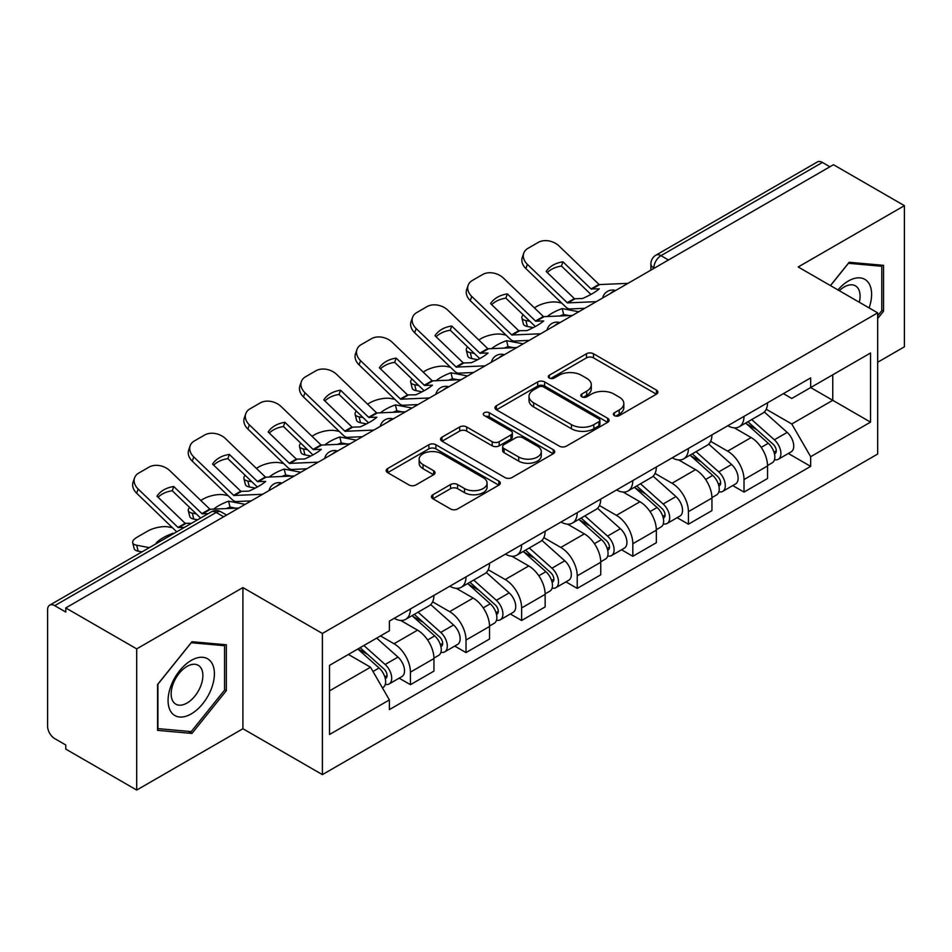 <?xml version="1.0" encoding="UTF-8"?>
<svg xmlns="http://www.w3.org/2000/svg" width="952" height="952" viewBox="0 0 952 952"><rect width="100%" height="100%" fill="white"/><g stroke="black" fill="none" stroke-linecap="round" stroke-linejoin="round"><path stroke-width="1.43" d="M614.385 415.607A3.463 1.999 0 0 0 619.288 415.607L656.452 394.152A4.95 2.856 0 0 0 657.903 392.129A4.95 2.856 0 0 0 656.452 390.106L593.489 353.751A4.95 2.856 0 0 0 586.491 353.751L549.316 375.207A3.463 1.999 0 0 0 548.304 376.623A3.463 1.999 0 0 0 549.316 378.039A3.463 1.999 0 0 0 554.219 378.039L559.026 375.267A15.827 9.139 0 0 1 581.41 375.267L586.658 378.289A15.827 9.139 0 0 1 591.299 384.751A15.827 9.139 0 0 1 586.658 391.212L581.851 393.997A3.463 1.999 0 0 0 580.839 395.413A3.463 1.999 0 0 0 581.851 396.817A3.463 1.999 0 0 0 586.753 396.817L591.561 394.045A15.827 9.139 0 0 1 613.945 394.045L619.193 397.079A15.827 9.139 0 0 1 623.834 403.541A15.827 9.139 0 0 1 619.193 410.003L614.385 412.775A3.463 1.999 0 0 0 613.374 414.191A3.463 1.999 0 0 0 614.385 415.607L614.385 412.775M432.91 494.731A4.95 2.856 0 0 0 431.458 496.754A4.95 2.856 0 0 0 432.91 498.765L450.57 508.975A4.95 2.856 0 0 0 457.567 508.975L498.848 485.139A4.95 2.856 0 0 0 500.3 483.116A4.95 2.856 0 0 0 498.848 481.093L435.885 444.739A4.95 2.856 0 0 0 428.888 444.739L387.607 468.574A4.95 2.856 0 0 0 386.155 470.597A4.95 2.856 0 0 0 387.607 472.608L408.943 484.937A4.95 2.856 0 0 0 415.941 484.937L433.612 474.739A4.95 2.856 0 0 0 435.052 472.716A4.95 2.856 0 0 0 433.612 470.693L423.021 464.588A13.233 7.64 0 0 1 419.154 459.185A13.233 7.64 0 0 1 427.317 452.129A13.233 7.64 0 0 1 441.74 453.783L483.2 477.714A13.233 7.64 0 0 1 487.079 483.116A13.233 7.64 0 0 1 478.904 490.173A13.233 7.64 0 0 1 464.481 488.519L457.567 484.532A4.95 2.856 0 0 0 450.57 484.532L432.91 494.731L432.91 498.765M322.395 633.461L242.915 587.574L136.707 648.883L65.771 607.935L833.476 164.72L904.4 205.668L798.192 266.976L877.673 312.863L322.395 633.461L322.395 774.619L877.673 454.033L877.673 312.863M559.371 446.155A4.95 2.856 0 0 0 566.369 446.155L607.65 422.319A4.95 2.856 0 0 0 609.101 420.308A4.95 2.856 0 0 0 607.65 418.285L544.675 381.93A4.95 2.856 0 0 0 537.69 381.93L496.408 405.754A4.95 2.856 0 0 0 494.957 407.777A4.95 2.856 0 0 0 496.408 409.8L559.371 446.155M485.722 416.357A3.463 1.999 0 0 1 489.233 416.845L489.233 412.728L553.255 449.689A4.95 2.856 0 0 1 554.707 451.712A4.95 2.856 0 0 1 553.255 453.735L511.974 477.559A4.95 2.856 0 0 1 504.976 477.559L442.002 441.204L442.002 437.17A4.95 2.856 0 0 0 440.55 439.181A4.95 2.856 0 0 0 442.002 441.204M442.002 437.17L459.673 426.972A4.95 2.856 0 0 1 466.67 426.972L492.208 441.716A4.95 2.856 0 0 0 499.205 441.716L510.926 434.945A4.95 2.856 0 0 0 512.366 432.922A4.95 2.856 0 0 0 510.926 430.911L484.33 415.56A3.463 1.999 0 0 1 483.318 414.144A3.463 1.999 0 0 1 485.46 412.299A3.463 1.999 0 0 1 489.233 412.728M136.707 648.883L136.707 790.053L65.771 749.105L65.771 744.988L54.728 738.609A10.079 5.819 -120 0 1 47.6 726.257L47.6 609.792A10.079 5.819 -120 0 1 49.682 605.174L211.142 511.962A10.079 5.819 60 0 1 216.175 512.462L54.728 605.674A10.079 5.819 -120 0 0 49.682 605.174M877.673 362.26L904.4 346.825L904.4 205.668M136.707 790.053L242.915 728.732L322.395 774.619M65.771 607.935L65.771 612.053L54.728 605.674M668.459 259.991L660.974 255.66A10.079 5.819 60 0 0 655.94 255.16L817.387 161.947A10.079 5.819 60 0 1 822.421 162.447L660.974 255.66A10.079 5.819 120 0 0 653.846 268.012L653.846 268.416M829.906 166.767L822.421 162.447M744.012 416.369A23.181 13.387 60 0 1 739.216 426.782L762.742 413.204A23.181 13.387 -120 0 0 767.538 402.791M710.632 441.335L727.625 451.141A23.181 13.387 60 0 1 744.012 479.546L767.538 465.956A23.181 13.387 -120 0 0 751.14 437.563L734.313 427.841M767.538 465.956L767.538 478.511L744.012 492.089L732.742 485.579M739.216 426.782A23.181 13.387 60 0 1 727.804 425.734M744.012 479.546L744.012 492.089M688.415 448.475A23.181 13.387 60 0 1 683.619 458.876L707.134 445.298A23.181 13.387 -120 0 0 711.941 434.885M677.134 517.686L688.415 524.195L711.941 510.617L711.941 498.063A23.181 13.387 -120 0 0 695.543 469.669L678.705 459.947M683.619 458.876A23.181 13.387 60 0 1 672.207 457.829M655.036 473.442L672.029 483.247A23.181 13.387 60 0 1 688.415 511.64L688.415 524.195M632.818 480.57A23.181 13.387 60 0 1 628.022 490.982L651.537 477.392A23.181 13.387 -120 0 0 656.344 466.992M621.537 549.78L632.818 556.289L656.344 542.711L656.344 530.157A23.181 13.387 -120 0 0 639.946 501.763L623.108 492.041M628.022 490.982A23.181 13.387 60 0 1 616.598 489.935M599.439 505.536L616.42 515.341A23.181 13.387 60 0 1 632.818 543.747L632.818 556.289M577.221 512.676A23.181 13.387 60 0 1 572.414 523.076L595.94 509.498A23.181 13.387 -120 0 0 600.736 499.086M565.94 581.886L577.221 588.395L600.748 574.818L600.748 562.263A23.181 13.387 -120 0 0 584.35 533.87L567.511 524.147M572.414 523.076A23.181 13.387 60 0 1 561.002 522.029M543.83 537.642L560.823 547.448A23.181 13.387 60 0 1 577.221 575.841L577.221 588.395M521.625 544.77A23.181 13.387 60 0 1 516.817 555.183L540.343 541.593A23.181 13.387 -120 0 0 545.139 531.192M510.343 613.981L521.625 620.49L545.139 606.912L545.139 594.357A23.181 13.387 -120 0 0 528.753 565.964L511.914 556.242M516.817 555.183A23.181 13.387 60 0 1 505.405 554.135M488.233 569.736L505.226 579.542A23.181 13.387 60 0 1 521.625 607.947L521.625 620.49M466.016 576.876A23.181 13.387 60 0 1 461.22 587.277L484.747 573.699A23.181 13.387 -120 0 0 489.542 563.287M454.747 646.087L466.016 652.596L489.542 639.018L489.542 626.464A23.181 13.387 -120 0 0 473.144 598.07L456.317 588.348M461.22 587.277A23.181 13.387 60 0 1 449.808 586.23M432.636 601.842L449.63 611.648A23.181 13.387 60 0 1 466.016 640.042L466.016 652.596M410.419 608.971A23.181 13.387 60 0 1 405.623 619.383L429.138 605.793A23.181 13.387 -120 0 0 433.945 595.393M399.138 678.181L410.419 684.69L433.945 671.112L433.945 658.558A23.181 13.387 -120 0 0 417.547 630.164L400.709 620.442M405.623 619.383A23.181 13.387 60 0 1 394.211 618.336M380.479 635.924L394.021 643.742A23.181 13.387 60 0 1 410.419 672.148L410.419 684.69M783.401 393.628L791.778 398.471L870.544 352.99L832.762 374.802L832.762 400.316L791.778 423.985L766.229 409.241M329.523 690.866L370.507 667.209L389.392 699.922L329.523 734.492L329.523 665.353L389.392 630.783L389.392 621.109L810.664 377.896L810.664 387.559L870.544 422.129L810.664 456.698L791.778 423.985M870.544 352.99L870.544 422.129M389.392 699.922L389.392 709.597L810.664 466.373L810.664 456.698M877.673 318.527L883.551 311.209L883.551 265.346L849.16 262.276L830.418 285.588M242.915 587.574L242.915 728.732M157.556 730.362L191.947 733.433L226.338 690.652L226.338 644.79L191.947 641.719L157.556 684.5L157.556 730.362M370.507 667.209L348.408 654.441M788.339 453.485L810.664 466.373M881.766 310.185L883.551 311.209M188.306 731.338L191.947 733.433M224.553 689.617L226.338 690.652M615.765 416.095L619.193 414.12A15.827 9.139 0 0 0 623.834 407.658L623.834 403.541M591.299 384.751L591.299 388.868A15.827 9.139 0 0 1 586.658 395.33L583.231 397.317M656.392 394.188L593.489 357.869A4.95 2.856 0 0 0 586.491 357.869L550.696 378.527M607.59 422.355L544.675 386.048A4.95 2.856 0 0 0 537.69 386.048L496.468 409.836M598.903 421.712A3.463 1.999 0 0 0 599.915 420.308A3.463 1.999 0 0 0 598.903 418.892L543.628 386.976A3.463 1.999 0 0 0 538.737 386.976L533.655 389.903A15.827 9.139 0 0 0 529.026 396.365A15.827 9.139 0 0 0 533.655 402.827L571.438 424.64A15.827 9.139 0 0 0 593.834 424.64L598.903 421.712L598.903 425.83A3.463 1.999 0 0 0 599.915 424.413L599.915 420.308M529.026 396.365L529.026 400.483A15.827 9.139 0 0 0 533.655 406.944L533.655 402.827M598.903 425.83L593.834 428.757A15.827 9.139 0 0 1 571.438 428.757L533.655 406.944M442.073 441.24L459.673 431.077L459.673 426.972M512.366 432.922L512.366 437.039A4.95 2.856 0 0 1 510.926 439.062L499.205 445.822A4.95 2.856 0 0 1 492.208 445.822L466.67 431.077A4.95 2.856 0 0 0 459.673 431.077M489.233 416.845L553.183 453.771M518.709 457.008A13.233 7.64 0 0 0 533.132 458.674A13.233 7.64 0 0 0 541.295 451.605A13.233 7.64 0 0 0 537.416 446.202L522.815 437.777A4.95 2.856 0 0 0 515.817 437.777L504.096 444.536A4.95 2.856 0 0 0 502.656 446.559A4.95 2.856 0 0 0 504.096 448.582L518.709 457.008L518.709 461.125A13.233 7.64 0 0 0 533.132 462.779A13.233 7.64 0 0 0 541.295 455.722L541.295 451.605M502.656 446.559L502.656 450.677A4.95 2.856 0 0 0 504.096 452.7L504.096 448.582M518.709 461.125L504.096 452.7M487.079 483.116L487.079 487.234A13.233 7.64 0 0 1 478.904 494.29A13.233 7.64 0 0 1 464.481 492.636L457.567 488.65A4.95 2.856 0 0 0 450.57 488.65L432.97 498.812M419.154 459.185L419.154 463.303A13.233 7.64 0 0 0 423.021 468.705L423.021 464.588M433.541 474.774L423.021 468.705M498.788 485.175L435.885 448.856A4.95 2.856 0 0 0 428.888 448.856L387.666 472.656M569.379 315.6L563.643 314.505L562.18 308.579L578.792 311.756M534.346 307.853L536.761 306.461A15.125 5.51 -13.9 0 1 557.598 302.224L561.62 302.998M523.195 314.85A15.125 5.51 -13.9 0 0 521.898 318.004A15.125 5.51 -13.9 0 0 525.885 320.538L527.348 326.465A15.125 5.51 166.1 0 1 523.362 323.93L521.898 318.004M529.907 321.312L525.885 320.538M562.18 308.579A31.249 11.388 -13.9 0 0 547.15 316.623M533.298 327.595L527.348 326.465M563.643 314.505A31.249 11.388 -13.9 0 0 559.74 316.04M745.63 423.081L768.276 443.299A12.602 7.271 60 0 1 772.239 462.779L767.538 465.492M746.225 423.616L756.888 429.768M747.915 421.76L773.119 444.251A6.045 3.487 60 0 1 775.023 453.604A6.045 3.487 60 0 1 774.464 453.83M751.687 419.582L774.345 439.8A12.602 7.271 60 0 1 778.296 459.28A12.602 7.271 60 0 1 774.488 459.685M764.313 411.99L787.173 432.387A12.602 7.271 60 0 1 791.124 451.879L778.296 459.28M562.929 261.824A31.249 22.836 -160.8 0 0 546.186 271.487L574.544 298.773L582.529 298.511A31.249 7.307 -20.2 0 0 592.358 293.621A31.249 7.307 -20.2 0 0 599.284 288.849L591.073 288.932L562.929 261.824L561.466 266.048L589.597 293.156A7.556 4.367 -120 0 0 591.085 294.323M596.261 301.665L567.416 302.891L527.348 264.323L525.885 268.559A15.125 11.043 -160.8 0 1 522.291 257.409L523.755 253.184A15.125 11.043 19.2 0 0 527.348 264.323M584.814 308.281L569.962 308.96A7.556 4.367 60 0 1 567.416 308.234A7.556 4.367 60 0 1 565.726 306.937L525.885 268.559M627.975 283.351L599.141 284.577L559.074 246.009A15.125 11.043 19.2 0 0 538.237 242.415L527.896 248.389A15.125 11.043 19.2 0 0 523.755 253.184M547.293 272.558A31.249 22.836 -160.8 0 1 561.466 266.048M513.771 347.694L508.047 346.599L506.571 340.673L523.195 343.85M478.737 339.959L481.165 338.555A15.125 5.51 -13.9 0 1 502.002 334.319L506.024 335.092M467.599 346.945A15.125 5.51 -13.9 0 0 466.302 350.11A15.125 5.51 -13.9 0 0 470.276 352.633L471.752 358.559A15.125 5.51 166.1 0 1 467.765 356.024L466.302 350.11M474.31 353.406L470.276 352.633M506.571 340.673A31.249 11.388 -13.9 0 0 491.553 348.718M477.702 359.701L471.752 358.559M508.047 346.599A31.249 11.388 -13.9 0 0 504.143 348.135M690.021 455.175L712.679 475.393A12.602 7.271 60 0 1 716.642 494.873L711.941 497.598M690.628 455.71L701.291 461.875M692.306 453.854L717.522 476.357A6.045 3.487 60 0 1 719.414 485.71A6.045 3.487 60 0 1 718.867 485.925M696.091 451.676L718.736 471.894A12.602 7.271 60 0 1 722.699 491.387A12.602 7.271 60 0 1 718.891 491.791M708.716 444.096L731.576 464.493A12.602 7.271 60 0 1 735.527 483.973L722.699 491.387M458.174 379.8L452.45 378.694L450.974 372.779L467.599 375.957M423.14 372.053L425.568 370.661A15.125 5.51 -13.9 0 1 446.405 366.425L450.427 367.198M412.002 379.039A15.125 5.51 -13.9 0 0 410.693 382.204A15.125 5.51 -13.9 0 0 414.679 384.739L416.155 390.665A15.125 5.51 166.1 0 1 412.168 388.13L410.693 382.204M418.702 385.512L414.679 384.739M450.974 372.779A31.249 11.388 -13.9 0 0 435.957 380.824M422.105 391.796L416.155 390.665M452.45 378.694A31.249 11.388 -13.9 0 0 448.547 380.241M634.425 487.281L657.082 507.499A12.602 7.271 60 0 1 661.033 526.98L656.333 529.693M635.032 487.817L645.694 493.969M636.709 485.96L661.926 508.451A6.045 3.487 60 0 1 663.818 517.805A6.045 3.487 60 0 1 663.27 518.031M640.482 483.783L663.139 504.001A12.602 7.271 60 0 1 667.102 523.481A12.602 7.271 60 0 1 663.294 523.886M653.12 476.19L675.968 496.587A12.602 7.271 60 0 1 679.93 516.079L667.102 523.481M869.093 307.924A32.761 18.921 120 0 0 868.51 282.768A32.761 18.921 120 0 0 837.95 289.932M859.299 302.26A22.431 12.947 120 0 0 857.966 288.206A22.431 12.947 120 0 0 855.443 285.862A22.431 12.947 120 0 0 839.307 290.717M830.489 285.624L848.446 263.287L881.766 266.274L881.766 310.697L877.673 315.802M879.565 264.989L881.766 266.274M211.296 662.199A32.761 18.921 120 0 0 179.654 670.684A32.761 18.921 120 0 0 171.17 712.12A32.761 18.921 120 0 0 202.812 703.647A32.761 18.921 120 0 0 211.296 662.199M200.753 667.638A22.431 12.947 120 0 0 198.23 665.305A22.431 12.947 120 0 0 177.358 675.777A22.431 12.947 120 0 0 173.276 701.814A22.431 12.947 120 0 0 175.799 704.147A22.431 12.947 120 0 0 196.671 693.687A22.431 12.947 120 0 0 200.753 667.638M191.233 731.6L157.913 728.613L157.913 684.191L191.233 642.731L224.553 645.706L224.553 690.14L191.233 731.6M222.351 644.433L224.553 645.706M507.333 293.918A31.249 22.836 -160.8 0 0 490.577 303.593L518.721 330.701L526.932 330.618A31.249 7.307 -20.2 0 0 536.761 325.715A31.249 7.307 -20.2 0 0 543.675 320.943L535.702 321.205L507.333 293.918L505.869 298.143L534.001 325.251A7.556 4.367 -120 0 0 535.488 326.429M540.665 333.771L511.819 334.985L471.752 296.429L470.276 300.654A15.125 11.043 -160.8 0 1 466.694 289.515L468.158 285.291A15.125 11.043 19.2 0 0 471.752 296.429M529.217 340.376L514.354 341.066A7.556 4.367 60 0 1 511.819 340.34A7.556 4.367 60 0 1 510.129 339.043L470.276 300.654M572.378 315.457L543.544 316.671L503.465 278.115A15.125 11.043 19.2 0 0 482.64 274.521L472.299 280.483A15.125 11.043 19.2 0 0 468.158 285.291M491.696 304.664A31.249 22.836 -160.8 0 1 505.869 298.143M451.736 326.012A31.249 22.836 -160.8 0 0 434.981 335.687L463.35 362.974L471.335 362.712A31.249 7.307 -20.2 0 0 481.153 357.809A31.249 7.307 -20.2 0 0 488.078 353.049L479.868 353.132L451.736 326.012L450.26 330.249L478.404 357.357A7.556 4.367 -120 0 0 479.891 358.523M485.056 365.865L456.222 367.091L416.155 328.523L414.679 332.748A15.125 11.043 -160.8 0 1 411.085 321.609L412.561 317.385A15.125 11.043 19.2 0 0 416.155 328.523M473.608 372.482L458.757 373.16A7.556 4.367 60 0 1 456.222 372.434A7.556 4.367 60 0 1 454.52 371.137L414.679 332.748M516.781 347.551L487.936 348.777L447.868 310.209A15.125 11.043 19.2 0 0 427.043 306.615L416.702 312.589A15.125 11.043 19.2 0 0 412.561 317.385M436.087 336.758A31.249 22.836 -160.8 0 1 450.26 330.249M402.577 411.895L396.841 410.8L395.377 404.874L411.99 408.051M367.543 404.16L369.971 402.755A15.125 5.51 -13.9 0 1 390.796 398.519L394.83 399.293M356.405 411.145A15.125 5.51 -13.9 0 0 355.096 414.31A15.125 5.51 -13.9 0 0 359.082 416.833L360.546 422.759A15.125 5.51 166.1 0 1 356.572 420.225L355.096 414.31M363.105 417.607L359.082 416.833M395.377 404.874A31.249 11.388 -13.9 0 0 380.348 412.918M366.508 423.902L360.546 422.759M396.841 410.8A31.249 11.388 -13.9 0 0 392.938 412.335M578.828 519.375L601.486 539.594A12.602 7.271 60 0 1 605.436 559.074L600.736 561.799M579.423 519.911L590.097 526.075M581.113 518.055L606.317 540.558A6.045 3.487 60 0 1 608.221 549.911A6.045 3.487 60 0 1 607.673 550.125M584.885 515.877L607.543 536.095A12.602 7.271 60 0 1 611.493 555.575A12.602 7.271 60 0 1 607.697 555.98M597.523 508.297L620.371 528.693A12.602 7.271 60 0 1 624.333 548.173L611.493 555.575M346.98 443.989L341.244 442.894L339.781 436.98L356.393 440.157M311.947 436.254L314.374 434.862A15.125 5.51 -13.9 0 1 335.199 430.625L339.233 431.399M300.796 443.239A15.125 5.51 -13.9 0 0 299.499 446.405A15.125 5.51 -13.9 0 0 303.486 448.939L304.949 454.854A15.125 5.51 166.1 0 1 300.963 452.331L299.499 446.405M307.508 449.713L303.486 448.939M339.781 436.98A31.249 11.388 -13.9 0 0 324.751 445.024M310.899 455.996L304.949 454.854M341.244 442.894A31.249 11.388 -13.9 0 0 337.341 444.441M523.231 551.482L545.889 571.7A12.602 7.271 60 0 1 549.84 591.18L545.139 593.893M523.826 552.017L534.488 558.169M525.516 550.161L550.72 572.652A6.045 3.487 60 0 1 552.624 582.005A6.045 3.487 60 0 1 552.065 582.231M529.288 547.983L551.946 568.201A12.602 7.271 60 0 1 555.897 587.682A12.602 7.271 60 0 1 552.089 588.086M541.914 540.391L564.774 560.788A12.602 7.271 60 0 1 568.725 580.268L555.897 587.682M291.371 476.095L285.648 475L284.184 469.074L300.796 472.252M256.35 468.36L258.765 466.956A15.125 5.51 -13.9 0 1 279.602 462.72L283.625 463.493M245.2 475.345A15.125 5.51 -13.9 0 0 243.902 478.511A15.125 5.51 -13.9 0 0 247.877 481.034L249.353 486.96A15.125 5.51 166.1 0 1 245.366 484.425L243.902 478.511M251.911 481.807L247.877 481.034M284.184 469.074A31.249 11.388 -13.9 0 0 269.154 477.119M255.303 488.102L249.353 486.96M285.648 475A31.249 11.388 -13.9 0 0 281.744 476.535M467.634 583.576L490.28 603.794A12.602 7.271 60 0 1 494.243 623.274L489.542 625.988M468.229 584.111L478.892 590.276M469.919 582.255L495.123 604.758A6.045 3.487 60 0 1 497.027 614.111A6.045 3.487 60 0 1 496.468 614.326M473.691 580.077L496.349 600.295A12.602 7.271 60 0 1 500.3 619.776A12.602 7.271 60 0 1 496.492 620.18M486.317 572.497L509.177 592.894A12.602 7.271 60 0 1 513.128 612.374L500.3 619.776M396.139 358.119A31.249 22.836 -160.8 0 0 379.384 367.793L407.527 394.901L415.726 394.818A31.249 7.307 -20.2 0 0 425.556 389.915A31.249 7.307 -20.2 0 0 432.482 385.143L424.497 385.405L396.139 358.119L394.663 362.343L422.807 389.451A7.556 4.367 -120 0 0 424.294 390.629M429.459 397.972L400.625 399.185L360.546 360.63L359.082 364.854A15.125 11.043 -160.8 0 1 355.489 353.716L356.964 349.491A15.125 11.043 19.2 0 0 360.546 360.63M418.011 404.576L403.16 405.266A7.556 4.367 60 0 1 400.625 404.54A7.556 4.367 60 0 1 398.924 403.243L359.082 364.854M461.185 379.658L432.339 380.871L392.272 342.315A15.125 11.043 19.2 0 0 371.435 338.722L361.105 344.683A15.125 11.043 19.2 0 0 356.964 349.491M380.491 368.864A31.249 22.836 -160.8 0 1 394.663 362.343M340.53 390.213A31.249 22.836 -160.8 0 0 323.787 399.888L352.145 427.174L360.13 426.912A31.249 7.307 -20.2 0 0 369.959 422.01A31.249 7.307 -20.2 0 0 376.885 417.25L368.674 417.333L340.53 390.213L339.067 394.449L367.21 421.558A7.556 4.367 -120 0 0 368.698 422.724M373.862 430.066L345.017 431.292L304.949 392.724L303.486 396.948A15.125 11.043 -160.8 0 1 299.892 385.81L301.368 381.585A15.125 11.043 19.2 0 0 304.949 392.724M362.414 436.682L347.563 437.361A7.556 4.367 60 0 1 345.017 436.635A7.556 4.367 60 0 1 343.327 435.338L303.486 396.948M405.588 411.752L376.742 412.978L336.675 374.41A15.125 11.043 19.2 0 0 315.838 370.816L305.509 376.79A15.125 11.043 19.2 0 0 301.368 381.585M324.894 400.959A31.249 22.836 -160.8 0 1 339.067 394.449M284.934 422.319A31.249 22.836 -160.8 0 0 268.178 431.994L296.322 459.102L304.533 459.019A31.249 7.307 -20.2 0 0 314.362 454.116A31.249 7.307 -20.2 0 0 321.288 449.344L313.303 449.606L284.934 422.319L283.47 426.544L311.601 453.652A7.556 4.367 -120 0 0 313.089 454.83M318.265 462.172L289.42 463.386L249.353 424.83L247.877 429.055A15.125 11.043 -160.8 0 1 244.295 417.916L245.759 413.692A15.125 11.043 19.2 0 0 249.353 424.83M306.818 468.777L291.966 469.467A7.556 4.367 60 0 1 289.42 468.741A7.556 4.367 60 0 1 287.73 467.444L247.877 429.055M349.979 443.858L321.145 445.072L281.078 406.516A15.125 11.043 19.2 0 0 260.241 402.922L249.9 408.884A15.125 11.043 19.2 0 0 245.759 413.692M269.297 433.065A31.249 22.836 -160.8 0 1 283.47 426.544M235.775 508.19L230.051 507.095L228.575 501.18L245.2 504.358M200.741 500.454L203.169 499.062A15.125 5.51 -13.9 0 1 224.006 494.826L228.028 495.599M189.603 507.44A15.125 5.51 -13.9 0 0 188.294 510.605A15.125 5.51 -13.9 0 0 192.28 513.14L193.756 519.054A15.125 5.51 166.1 0 1 189.769 516.531L188.294 510.605M196.314 513.902L192.28 513.14M228.575 501.18A31.249 11.388 -13.9 0 0 213.557 509.225M197.588 519.792L193.756 519.054M230.051 507.095A31.249 11.388 -13.9 0 0 226.148 508.642M412.026 615.682L434.683 635.888A12.602 7.271 60 0 1 438.646 655.381L433.933 658.094M412.632 616.218L423.295 622.37M414.31 614.361L439.526 636.852A6.045 3.487 60 0 1 441.419 646.206A6.045 3.487 60 0 1 440.871 646.42M418.083 612.184L440.74 632.402A12.602 7.271 60 0 1 444.703 651.882A12.602 7.271 60 0 1 440.895 652.287M430.72 604.591L453.58 624.988A12.602 7.271 60 0 1 457.531 644.468L444.703 651.882M229.337 454.413A31.249 22.836 -160.8 0 0 212.582 464.088L240.951 491.375L248.936 491.113A31.249 7.307 -20.2 0 0 258.754 486.21A31.249 7.307 -20.2 0 0 265.679 481.45L257.48 481.533L229.337 454.413L227.861 458.638L256.005 485.758A7.556 4.367 -120 0 0 257.492 486.924M262.669 494.267L233.823 495.492L193.756 456.924L192.28 461.149A15.125 11.043 -160.8 0 1 188.698 450.01L190.162 445.786A15.125 11.043 19.2 0 0 193.756 456.924M251.221 500.883L236.358 501.561A7.556 4.367 60 0 1 233.823 500.835A7.556 4.367 60 0 1 232.121 499.538L192.28 461.149M294.382 475.952L265.537 477.178L225.469 438.61A15.125 11.043 19.2 0 0 204.644 435.016L194.303 440.99A15.125 11.043 19.2 0 0 190.162 445.786M213.7 465.159A31.249 22.836 -160.8 0 1 227.861 458.638M173.133 533.905L172.978 533.275L173.918 533.453M172.978 533.275A31.249 11.388 -13.9 0 0 156.223 542.949L157.163 543.128M141.979 551.886L138.159 551.16A15.125 5.51 166.1 0 1 134.172 548.626L132.697 542.711A15.125 5.51 -13.9 0 1 137.231 537.13L147.572 531.157A15.125 5.51 -13.9 0 1 168.409 526.92L172.431 527.694M132.697 542.711A15.125 5.51 -13.9 0 0 136.683 545.234L138.159 551.16M149.321 547.65L136.683 545.234M357.809 649.014L379.086 667.995A12.602 7.271 60 0 1 383.037 687.475L382.418 687.844M358.023 648.895L367.698 654.464M360.106 647.693L383.93 668.958A6.045 3.487 60 0 1 385.822 678.312A6.045 3.487 60 0 1 385.274 678.526M363.878 645.515L385.143 664.496A12.602 7.271 60 0 1 389.094 683.976A12.602 7.271 60 0 1 385.298 684.381M376.706 638.114L397.972 657.094A12.602 7.271 60 0 1 401.934 676.574L389.094 683.976M184.379 527.42L178 527.42L138.159 489.03L136.683 493.255A15.125 11.043 -160.8 0 1 133.09 482.117L134.565 477.892A15.125 11.043 19.2 0 0 138.159 489.03M191.507 523.303L185.128 523.303L156.985 496.194A31.249 22.836 -160.8 0 1 173.74 486.52L172.264 490.744L200.408 517.852A7.556 4.367 -120 0 0 200.61 518.043M176.727 531.835A7.556 4.367 60 0 1 176.525 531.644L136.683 493.255M208.25 513.628L202.098 513.806L173.74 486.52M238.785 508.059L209.94 509.272L169.873 470.716A15.125 11.043 19.2 0 0 149.036 467.123L138.706 473.084A15.125 11.043 19.2 0 0 134.565 477.892M158.091 497.253A31.249 22.836 -160.8 0 1 172.264 490.744M654.202 268.214L653.846 268.012A10.079 5.819 0 0 1 650.894 263.894L650.894 270.13M466.016 640.042L489.542 626.464M521.625 607.947L545.139 594.357M577.221 575.841L600.748 562.263M632.818 543.747L656.344 530.157M688.415 511.64L711.941 498.063M410.419 672.148L433.945 658.558M394.021 643.742L417.547 630.164M449.63 611.648L473.144 598.07M505.226 579.542L528.753 565.964M560.823 547.448L584.35 533.87M616.42 515.341L639.946 501.763M672.029 483.247L695.543 469.669M727.625 451.141L751.14 437.563M614.73 291.003A10.079 5.819 120 0 0 610.28 293.573M559.133 323.109A10.079 5.819 120 0 0 554.683 325.679M503.525 355.203A10.079 5.819 120 0 0 499.074 357.773M447.928 387.309A10.079 5.819 120 0 0 443.477 389.88M392.331 419.404A10.079 5.819 120 0 0 387.88 421.974M336.734 451.51A10.079 5.819 120 0 0 332.284 454.08M281.137 483.604A10.079 5.819 120 0 0 276.687 486.174M223.66 516.781L216.175 512.462A10.079 5.819 120 0 1 221.221 511.962A10.079 10.079 0 0 0 211.142 511.962M619.193 414.12L619.193 410.003M581.851 396.817L581.851 393.997M586.658 395.33L586.658 391.212M549.316 378.039L549.316 375.207M586.491 357.869L586.491 353.751M593.489 357.869L593.489 353.751M656.452 394.152L656.452 390.106M496.408 409.8L496.408 405.754M537.69 386.048L537.69 381.93M544.675 386.048L544.675 381.93M607.65 422.319L607.65 418.285M571.438 428.757L571.438 424.64M593.834 428.757L593.834 424.64M466.67 431.077L466.67 426.972M492.208 445.822L492.208 441.716M499.205 445.822L499.205 441.716M510.926 439.062L510.926 434.945M553.255 453.735L553.255 449.689M450.57 488.65L450.57 484.532M457.567 488.65L457.567 484.532M464.481 492.636L464.481 488.519M433.612 474.739L433.612 470.693M387.607 472.608L387.607 468.574M428.888 448.856L428.888 444.739M435.885 448.856L435.885 444.739M498.848 485.139L498.848 481.093M768.276 443.299L761.219 447.369M776.273 450.843L774 452.152M787.173 432.387L774.345 439.8M574.889 298.868L567.761 302.986M599.474 284.672L591.632 289.194M574.318 298.595L567.19 302.712M598.915 284.398L591.073 288.932M712.679 475.393L705.622 479.475M720.676 482.938L718.403 484.247M731.576 464.493L718.736 471.894M657.082 507.499L650.014 511.569M665.079 515.032L662.806 516.353M675.968 496.587L663.139 504.001M519.28 330.975L512.152 335.08M543.878 316.778L536.035 321.3M518.721 330.701L511.593 334.818M543.318 316.504L535.476 321.026M463.683 363.069L456.555 367.186M488.281 348.872L480.439 353.394M463.124 362.795L455.996 366.913M487.71 348.599L479.868 353.132M601.486 539.594L594.417 543.675M609.47 547.138L607.197 548.447M620.371 528.693L607.543 536.095M545.889 571.7L538.82 575.77M553.874 579.232L551.601 580.553M564.774 560.788L551.946 568.201M490.28 603.794L483.223 607.876M498.277 611.339L496.004 612.648M509.177 592.894L496.349 600.295M408.087 395.175L400.959 399.281M432.684 380.967L424.842 385.5M407.527 394.901L400.399 399.019M432.113 380.705L424.271 385.227M352.49 427.269L345.362 431.387M377.075 413.073L369.233 417.595M351.919 426.996L344.791 431.113M376.516 412.799L368.674 417.333M296.893 459.376L289.765 463.481M321.478 445.167L313.636 449.701M296.322 459.102L289.194 463.219M320.919 444.905L313.077 449.427M434.683 635.888L427.627 639.97M442.68 643.433L440.407 644.754M453.58 624.988L440.74 632.402M241.284 491.47L234.156 495.587M265.882 477.273L258.04 481.795M240.725 491.196L233.597 495.314M265.31 477L257.48 481.533M379.086 667.995L372.994 671.517M387.071 675.539L384.81 676.848M397.972 657.094L385.143 664.496M185.688 523.564L178.56 527.682M210.285 509.368L202.443 513.902M185.128 523.303L178 527.42M209.714 509.106L201.872 513.628M615.587 290.515A10.079 10.079 0 0 0 602.652 297.976M559.99 322.609A10.079 10.079 0 0 0 547.055 330.082M504.382 354.715A10.079 10.079 0 0 0 491.446 362.177M448.785 386.81A10.079 10.079 0 0 0 435.849 394.283M393.188 418.916A10.079 10.079 0 0 0 380.253 426.377M337.591 451.01A10.079 10.079 0 0 0 324.656 458.483M281.994 483.116A10.079 10.079 0 0 0 269.059 490.577M226.612 515.08L221.221 511.962M655.94 255.16A10.079 10.079 0 0 0 650.894 263.894"/></g></svg>
